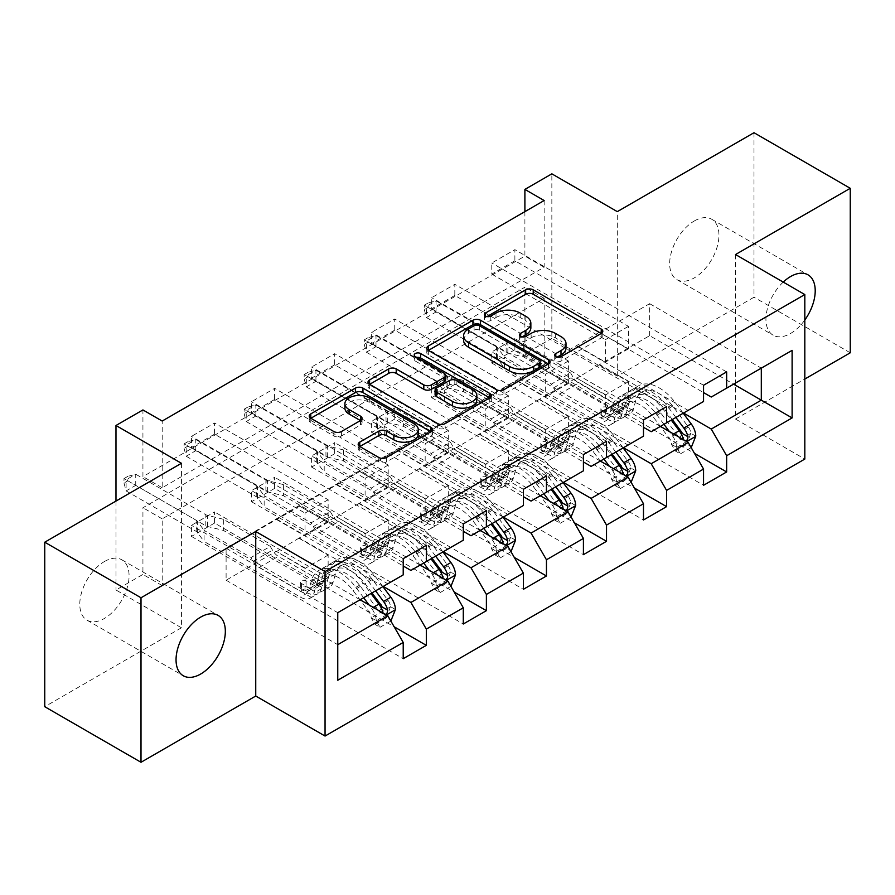<?xml version="1.0" encoding="UTF-8"?>
<svg xmlns="http://www.w3.org/2000/svg" width="895" height="895" viewBox="0 0 895 895"><rect width="100%" height="100%" fill="white"/><g stroke="black" fill="none" stroke-linecap="round" stroke-linejoin="round"><path stroke-width="0.67" stroke-dasharray="4.47 3.36" d="M557.294 357.172L555.806 358.034A3.737 2.159 0 0 0 554.71 359.566A3.737 2.159 0 0 0 555.806 361.088A3.737 2.159 0 0 0 561.098 361.088L601.25 337.907A5.348 3.088 0 0 0 602.816 335.726A5.348 3.088 0 0 0 601.25 333.544L601.183 333.499M487.003 316.584L485.504 317.445A3.737 2.159 0 0 0 484.408 318.978A3.737 2.159 0 0 0 485.504 320.5A3.737 2.159 0 0 0 490.796 320.5L495.998 317.501L495.998 313.06M522.154 336.878L520.655 337.739A3.737 2.159 0 0 0 519.559 339.272A3.737 2.159 0 0 0 520.655 340.794A3.737 2.159 0 0 0 525.947 340.794L531.149 337.795L531.149 333.354M104.435 561.534A34.849 20.115 -60 0 1 121.854 559.811A34.849 20.115 -60 0 1 127.202 587.735A34.849 20.115 -60 0 1 104.435 618.445A34.849 20.115 -60 0 1 87.005 620.179A34.849 20.115 -60 0 1 81.669 592.244A34.849 20.115 -60 0 1 104.435 561.534M783.226 282.093A34.849 20.115 120 0 0 773.146 335.189A34.849 20.115 120 0 0 790.565 333.466A34.849 20.115 120 0 0 804.818 319.996M694.307 220.975A34.849 20.115 -60 0 1 711.738 219.253A34.849 20.115 -60 0 1 717.074 247.177A34.849 20.115 -60 0 1 694.307 277.886A34.849 20.115 -60 0 1 676.888 279.609A34.849 20.115 -60 0 1 671.541 251.685A34.849 20.115 -60 0 1 694.307 220.975M753.993 132.717L753.993 297.229L617.304 376.146L551.846 338.355L551.846 173.843M850.25 352.798L753.993 297.229M544.149 200.525L544.149 267.213L162.185 487.741L162.185 421.042M514.882 260.769L491.78 274.105L491.78 262.996L514.882 249.649L514.882 260.769L628.469 326.351L628.469 348.804L599.594 332.571L703.548 392.592M454.817 295.451L431.714 308.786L431.714 297.666L454.817 284.33L454.817 295.451L568.403 361.021L568.403 383.474L539.528 367.252L643.483 427.273M394.751 330.121L371.649 343.467L371.649 332.347L394.751 319.012L394.751 330.121L508.338 395.702L508.338 418.155L479.463 401.933L583.417 461.954M334.685 364.802L311.583 378.137L311.583 367.028L334.685 353.693L334.685 364.802L448.272 430.383L448.272 452.836L419.397 436.603L523.351 496.624M274.62 399.483L251.517 412.819L251.517 401.71L274.62 388.363L274.62 399.483L388.206 465.064L388.206 487.518L359.331 471.285L463.286 531.306M214.554 434.164L191.452 447.5L191.452 436.38L214.554 423.044L214.554 434.164L328.141 499.734L328.141 522.188L299.266 505.966L403.22 565.987M544.149 365.026L162.185 585.554L162.185 518.854L544.149 298.337L544.149 365.026L524.895 353.917L551.846 338.355M514.882 349.688L491.78 363.023L491.78 351.914L514.882 338.578L514.882 349.688L694.498 453.396M454.817 384.369L431.714 397.704L431.714 386.595L454.817 373.249L454.817 384.369L634.432 488.066M394.751 419.05L371.649 432.386L371.649 421.265L394.751 407.93L394.751 419.05L574.366 522.747M334.685 453.72L311.583 467.067L311.583 455.947L334.685 442.611L334.685 453.72L514.301 557.428M274.62 488.401L251.517 501.737L251.517 490.628L274.62 477.292L274.62 488.401L454.235 592.11M214.554 523.083L191.452 536.418L191.452 525.309L214.554 511.962L214.554 523.083L394.169 626.791M383.194 586.438L299.266 537.973L336.229 516.639L365.104 533.756L365.104 556.209L251.517 490.628M420.158 565.092L336.229 516.639M359.331 470.837L299.266 505.966M336.229 484.62L447.88 549.094L410.917 570.428M463.286 540.2L447.88 549.094M443.26 551.756L359.331 503.292L396.295 481.957L425.17 499.074L425.17 521.528L311.583 455.947M480.223 530.422L396.295 481.957M419.397 436.167L359.331 471.285M396.295 449.95L507.946 514.412L470.983 535.758M523.351 505.518L507.946 514.412M503.326 517.075L419.397 468.622L456.361 447.276L485.235 464.393L485.235 486.846L371.649 421.265M540.289 495.74L456.361 447.276M479.463 401.486L419.397 436.603M456.361 415.269L568.012 479.731L531.048 501.077M583.417 470.837L568.012 479.731M563.391 482.405L479.463 433.941L516.426 412.595L545.301 429.712L545.301 452.165L431.714 386.595M600.355 461.059L516.426 412.595M539.528 366.805L479.463 401.933M516.426 380.588L628.077 445.05L591.114 466.396M643.483 436.167L628.077 445.05M623.457 447.724L539.528 399.259L576.492 377.925L605.367 395.042L605.367 417.495L491.78 351.914M660.42 426.378L576.492 377.925M599.594 332.123L539.528 367.252M576.492 345.906L688.154 410.38L651.191 431.714M703.548 401.486L688.154 410.38M683.523 413.042L599.594 364.578L649.647 335.681L733.587 384.145M649.647 335.681L649.647 303.673L599.594 332.571M649.647 303.673L761.309 368.136L711.256 397.033M181.439 463.286L181.439 627.787L44.75 706.703M181.439 627.787L115.981 589.995L142.931 574.433L142.931 507.745L524.895 287.217L524.895 353.917M162.185 585.554L142.931 574.433M735.511 254.538L735.511 419.05L804.818 379.032M735.511 419.05L804.818 459.057M115.981 501.077L115.981 589.995M524.895 211.634L524.895 256.104L142.931 476.621L142.931 409.932M360.092 599.773L276.163 551.309L305.038 568.437L305.038 590.879L191.452 525.309M299.266 505.518L226.099 548.199L226.099 580.217L276.163 551.309M226.099 580.217L337.762 644.68L337.762 680.245M226.099 548.199L337.762 612.672L337.762 644.68M276.163 519.301L387.815 583.775L337.762 612.672M299.266 537.973L276.163 551.756M359.331 503.292L336.229 517.075M419.397 468.622L396.295 482.405M479.463 433.941L456.361 447.724M539.528 399.259L516.426 413.042M599.594 364.578L576.492 378.361M403.22 574.881L387.815 583.775M544.149 267.213L524.895 256.104M162.185 487.741L142.931 476.621M544.149 298.337L524.895 287.217M162.185 518.854L142.931 507.745M599.594 365.026L628.469 381.695L628.469 404.148L605.367 417.495M628.469 381.695L605.367 395.042M628.469 404.148L514.882 338.578M491.78 363.023L703.548 485.291M726.65 371.917L514.882 249.649M491.78 274.105L605.367 339.686L605.367 362.139L576.492 345.459M703.548 385.253L491.78 262.996M628.469 348.804L605.367 362.139M628.469 326.351L605.367 339.686M568.403 383.474L545.301 396.821L516.426 380.14M568.403 361.021L545.301 374.367L545.301 396.821M643.483 419.934L431.714 297.666M431.714 308.786L545.301 374.367M666.585 406.598L454.817 284.33M539.528 399.707L568.403 416.376L568.403 438.83L454.817 373.249M431.714 397.704L643.483 519.973M568.403 438.83L545.301 452.165M568.403 416.376L545.301 429.712M508.338 418.155L485.235 431.491L456.361 414.821M508.338 395.702L485.235 409.037L485.235 431.491M583.417 454.615L371.649 332.347M371.649 343.467L485.235 409.037M606.519 441.28L394.751 319.012M479.463 434.388L508.338 451.058L508.338 473.511L394.751 407.93M371.649 432.386L583.417 554.654M508.338 473.511L485.235 486.846M508.338 451.058L485.235 464.393M448.272 452.836L425.17 466.172L396.295 449.503M448.272 430.383L425.17 443.719L425.17 466.172M523.351 489.296L311.583 367.028M311.583 378.137L425.17 443.719M546.453 475.95L334.685 353.693M419.397 469.058L448.272 485.739L448.272 508.192L334.685 442.611M311.583 467.067L523.351 589.324M448.272 508.192L425.17 521.528M448.272 485.739L425.17 499.074M388.206 487.518L365.104 500.853L336.229 484.184M388.206 465.064L365.104 478.4L365.104 500.853M463.286 523.967L251.517 401.71M251.517 412.819L365.104 478.4M486.388 510.631L274.62 388.363M359.331 503.74L388.206 520.42L388.206 542.862L274.62 477.292M251.517 501.737L463.286 624.005M388.206 542.862L365.104 556.209M388.206 520.42L365.104 533.756M328.141 522.188L305.038 535.534L276.163 518.854M328.141 499.734L305.038 513.081L305.038 535.534M403.22 558.648L191.452 436.38M191.452 447.5L305.038 513.081M426.322 545.312L214.554 423.044M299.266 538.421L328.141 555.09L328.141 577.543L214.554 511.962M191.452 536.418L403.22 658.686M328.141 577.543L305.038 590.879M328.141 555.09L305.038 568.437M617.304 376.146L617.304 211.634M566.009 348.054A17.106 9.879 0 0 0 560.997 341.073L560.997 336.621M531.149 337.795A17.106 9.879 0 0 1 555.336 337.795L560.997 341.073M530.858 327.76A17.106 9.879 0 0 0 525.857 320.779L525.857 316.327M495.998 317.501A17.106 9.879 0 0 1 520.185 317.501L525.857 320.779M428.414 350.415L428.347 350.448A5.348 3.088 0 0 0 426.781 352.63A5.348 3.088 0 0 0 428.347 354.812L496.378 394.091A5.348 3.088 0 0 0 503.93 394.091L548.523 368.348A5.348 3.088 0 0 0 550.089 366.167A5.348 3.088 0 0 0 548.523 363.985L548.456 363.941M540.177 366.167A3.737 2.159 0 0 0 539.081 364.634L539.081 360.193M463.588 340.301A17.106 9.879 0 0 1 468.6 333.32L474.07 330.154A3.737 2.159 0 0 1 479.362 330.154L539.081 364.634M489.688 397.872L489.755 397.906A5.348 3.088 0 0 1 491.321 400.087A5.348 3.088 0 0 1 489.755 402.269L445.162 428.023L445.162 423.581M369.646 384.335L369.579 384.38A5.348 3.088 0 0 0 368.013 386.562A5.348 3.088 0 0 0 369.579 388.743L437.599 428.023A5.348 3.088 0 0 0 445.162 428.023M445.598 379.804A5.348 3.088 0 0 0 444.032 377.623L415.302 361.032L415.302 356.59M416.801 357.452A3.737 2.159 0 0 0 414.206 359.51A3.737 2.159 0 0 0 415.302 361.032M476.845 399.987A14.298 8.256 0 0 0 472.661 394.147L472.661 389.705M435.093 394.527A5.348 3.088 0 0 1 436.659 392.346L449.324 385.04A5.348 3.088 0 0 1 456.875 385.04L472.661 394.147M359.824 446.527L359.745 446.571A5.348 3.088 0 0 0 358.179 448.753A5.348 3.088 0 0 0 359.745 450.935L378.831 461.954A5.348 3.088 0 0 0 386.394 461.954L430.987 436.201A5.348 3.088 0 0 0 432.553 434.019A5.348 3.088 0 0 0 430.987 431.837L430.92 431.804M418.267 434.019A14.298 8.256 0 0 0 414.072 428.19L414.072 423.738M344.888 408.165A14.298 8.256 0 0 1 353.704 400.535A14.298 8.256 0 0 1 369.288 402.325L414.072 428.19M310.878 418.267L310.8 418.312A5.348 3.088 0 0 0 309.234 420.493A5.348 3.088 0 0 0 310.8 422.675L333.857 435.988A5.348 3.088 0 0 0 341.42 435.988L360.506 424.968A5.348 3.088 0 0 0 362.072 422.787A5.348 3.088 0 0 0 360.506 420.605L360.428 420.56M695.773 436.122L690.761 433.225A7.35 4.24 -120 0 0 688.423 427.083L672.693 406.073A34.581 19.958 -120 0 0 641.983 391.999A34.581 19.958 -120 0 0 635.718 400.759L628.413 404.987L626.22 412.774A19.88 11.478 60 0 1 622.629 417.808A19.88 11.478 60 0 1 612.683 416.824L606.441 413.221A3.267 1.891 0 0 0 601.82 413.221A3.267 1.891 0 0 0 600.869 414.553A3.267 1.891 0 0 0 601.82 415.884L608.063 419.498A19.88 11.478 -120 0 0 618.009 420.482A19.88 11.478 -120 0 0 621.6 415.437L623.793 407.65L616.476 411.879L614.283 419.665A19.88 11.478 60 0 1 610.692 424.7A19.88 11.478 60 0 1 600.746 423.715L504.411 368.091L504.411 356.982L551.387 384.1L570.641 372.991L572.8 376.739A11.836 6.836 -120 0 0 578.718 382.993L620 406.822A12.798 7.384 60 0 0 626.399 407.46A12.798 7.384 60 0 0 628.715 404.216L630.897 396.429A41.651 24.053 -120 0 1 638.448 385.868L631.132 390.086A41.651 24.053 -120 0 0 623.591 400.647L630.897 396.429M663.967 424.342L656.18 413.949A41.651 24.053 -120 0 0 619.195 396.977A41.651 24.053 -120 0 0 611.654 407.538L618.971 403.321L616.778 411.107A12.798 7.384 60 0 1 614.462 414.351A12.798 7.384 60 0 1 608.063 413.714L601.82 410.111A3.267 1.891 180 0 1 600.869 408.78A3.267 1.891 180 0 1 601.82 407.438A3.267 1.891 180 0 1 606.441 407.438L612.683 411.051A12.798 7.384 -120 0 0 619.083 411.678A12.798 7.384 -120 0 0 621.399 408.433L623.591 400.647M635.718 400.759L633.537 408.545A19.88 11.478 60 0 1 629.935 413.591A19.88 11.478 60 0 1 620 412.606L523.664 356.982L507.857 353.089A5.448 3.144 180 0 1 506.145 352.429L436.066 311.963L436.066 300.854L426.434 306.403L496.512 346.868A5.448 3.144 180 0 1 497.676 347.853L504.411 356.982M570.641 372.991L523.664 345.862L523.664 356.982M683.221 413.221L675.434 402.828A41.651 24.053 -120 0 0 638.448 385.868M671.507 444.345L676.519 447.231L680.368 453.899L675.367 451.013L671.507 444.345A7.35 4.24 -120 0 0 669.169 438.192L653.439 417.193A34.581 19.958 -120 0 0 622.741 403.108A34.581 19.958 -120 0 0 616.476 411.879M676.519 447.231A14.432 8.335 -120 0 0 671.91 434.948L669.37 431.547M611.654 407.538L609.461 415.325A12.798 7.384 60 0 1 607.146 418.569A12.798 7.384 60 0 1 600.746 417.943L559.464 394.102A11.836 6.836 60 0 1 553.558 387.859L551.387 384.1M680.368 453.899L691.186 447.657M675.367 451.013L686.912 444.345L691.924 447.231M690.761 433.225L686.912 444.345M675.904 417.45L668.117 407.057A41.651 24.053 -120 0 0 631.132 390.086M628.413 404.987A34.581 19.958 60 0 1 634.667 396.216A34.581 19.958 60 0 1 665.377 410.302L672.29 419.531M424.319 305.184L428.168 302.957L428.168 307.41L424.319 309.625L424.319 305.184L426.434 306.403L426.434 317.524L496.512 357.978A5.448 3.144 180 0 1 497.676 358.973L504.411 368.091M424.319 309.625L426.434 317.524L436.066 311.963L428.168 307.41M618.971 403.321A41.651 24.053 60 0 1 626.511 392.76A41.651 24.053 60 0 1 663.497 409.72L671.284 420.113M682.438 433.538L679.305 438.158L677.817 436.201A7.35 4.24 -120 0 0 676.486 433.974L660.756 412.964A34.581 19.958 -120 0 0 630.046 398.89A34.581 19.958 -120 0 0 623.793 407.65M677.817 436.201L683.355 439.4L684.406 441.112L685.917 441.101M523.664 345.862L507.857 341.979A5.448 3.144 180 0 1 506.145 341.308L436.066 300.854L428.168 302.957M635.707 470.792L630.695 467.906A7.35 4.24 -120 0 0 628.357 461.753L612.627 440.754A34.581 19.958 -120 0 0 581.918 426.669A34.581 19.958 -120 0 0 575.653 435.44L568.347 439.669L566.155 447.455A19.88 11.478 60 0 1 562.563 452.49A19.88 11.478 60 0 1 552.618 451.505L546.375 447.903A3.267 1.891 0 0 0 541.755 447.903A3.267 1.891 0 0 0 540.804 449.234A3.267 1.891 0 0 0 541.755 450.565L547.997 454.168A19.88 11.478 -120 0 0 557.943 455.152A19.88 11.478 -120 0 0 561.534 450.118L563.727 442.331L556.41 446.56L554.218 454.347A19.88 11.478 60 0 1 550.626 459.381A19.88 11.478 60 0 1 540.681 458.397L444.345 402.772L444.345 391.663L491.321 418.782L510.564 407.661L512.734 411.42A11.836 6.836 -120 0 0 518.653 417.663L559.934 441.503A12.798 7.384 60 0 0 566.334 442.13A12.798 7.384 60 0 0 568.649 438.886L570.831 431.099A41.651 24.053 -120 0 1 578.383 420.538L571.066 424.767A41.651 24.053 -120 0 0 563.526 435.328L570.831 431.099M603.901 459.012L596.115 448.619A41.651 24.053 -120 0 0 559.129 431.658A41.651 24.053 -120 0 0 551.588 442.219L558.905 437.991L556.712 445.777A12.798 7.384 60 0 1 554.397 449.022A12.798 7.384 60 0 1 547.997 448.395L541.755 444.793A3.267 1.891 180 0 1 540.804 443.45A3.267 1.891 180 0 1 541.755 442.119A3.267 1.891 180 0 1 546.375 442.119L552.618 445.721A12.798 7.384 -120 0 0 559.017 446.359A12.798 7.384 -120 0 0 561.333 443.114L563.526 435.328M575.653 435.44L573.471 443.226A19.88 11.478 60 0 1 569.869 448.261A19.88 11.478 60 0 1 559.934 447.276L463.599 391.663L447.791 387.77A5.448 3.144 180 0 1 446.079 387.099L376.001 346.645L376.001 335.524L366.368 341.084L436.447 381.55A5.448 3.144 180 0 1 437.61 382.534L444.345 391.663M510.564 407.661L463.599 380.543L463.599 391.663M623.155 447.903L615.368 437.51A41.651 24.053 -120 0 0 578.383 420.538M611.442 479.015L616.454 481.913L620.302 488.58L615.301 485.694L611.442 479.015A7.35 4.24 -120 0 0 609.103 472.873L593.374 451.874A34.581 19.958 -120 0 0 562.664 437.789A34.581 19.958 -120 0 0 556.41 446.56M616.454 481.913A14.432 8.335 -120 0 0 611.844 469.629L609.305 466.217M551.588 442.219L549.396 450.006A12.798 7.384 60 0 1 547.08 453.25A12.798 7.384 60 0 1 540.681 452.613L499.399 428.783A11.836 6.836 60 0 1 493.492 422.541L491.321 418.782M620.302 488.58L631.12 482.338M615.301 485.694L626.847 479.026L631.859 481.913M630.695 467.906L626.847 479.026M615.838 452.12L608.052 441.727A41.651 24.053 -120 0 0 571.066 424.767M568.347 439.669A34.581 19.958 60 0 1 574.601 430.898A34.581 19.958 60 0 1 605.311 444.983L612.225 454.212M364.254 339.865L368.102 337.639L368.102 342.091L364.254 344.306L364.254 339.865L366.368 341.084L366.368 352.205L436.447 392.659A5.448 3.144 180 0 1 437.61 393.655L444.345 402.772M364.254 344.306L366.368 352.205L376.001 346.645L368.102 342.091M558.905 437.991A41.651 24.053 60 0 1 566.445 427.43A41.651 24.053 60 0 1 603.431 444.401L611.218 454.794M622.372 468.208L619.239 472.84L617.751 470.882A7.35 4.24 -120 0 0 616.42 468.644L600.69 447.645A34.581 19.958 -120 0 0 569.981 433.56A34.581 19.958 -120 0 0 563.727 442.331M617.751 470.882L623.289 474.081L624.341 475.793L625.851 475.782M463.599 380.543L447.791 376.661A5.448 3.144 180 0 1 446.079 375.989L376.001 335.524L368.102 337.639M575.642 505.474L570.63 502.587A7.35 4.24 -120 0 0 568.291 496.434L552.551 475.435A34.581 19.958 -120 0 0 521.852 461.35A34.581 19.958 -120 0 0 515.587 470.121L508.282 474.339L506.089 482.125A19.88 11.478 60 0 1 502.487 487.171A19.88 11.478 60 0 1 492.552 486.186L486.309 482.584A3.267 1.891 0 0 0 481.689 482.584A3.267 1.891 0 0 0 480.738 483.915A3.267 1.891 0 0 0 481.689 485.247L487.932 488.849A19.88 11.478 -120 0 0 497.866 489.833A19.88 11.478 -120 0 0 501.468 484.799L503.661 477.013L496.345 481.23L494.152 489.017A19.88 11.478 60 0 1 490.561 494.062A19.88 11.478 60 0 1 480.615 493.078L384.279 437.454L384.279 426.333L431.256 453.463L450.498 442.343L452.669 446.102A11.836 6.836 -120 0 0 458.587 452.344L499.869 476.185A12.798 7.384 60 0 0 506.268 476.811A12.798 7.384 60 0 0 508.584 473.567L510.765 465.78A41.651 24.053 -120 0 1 518.317 455.219L511 459.448A41.651 24.053 -120 0 0 503.46 470.009L510.765 465.78M543.836 493.693L536.049 483.3A41.651 24.053 -120 0 0 499.063 466.34A41.651 24.053 -120 0 0 491.523 476.901L498.839 472.672L496.647 480.458A12.798 7.384 60 0 1 494.331 483.703A12.798 7.384 60 0 1 487.932 483.076L481.689 479.463A3.267 1.891 180 0 1 480.738 478.131A3.267 1.891 180 0 1 481.689 476.8A3.267 1.891 180 0 1 486.309 476.8L492.552 480.402A12.798 7.384 -120 0 0 498.951 481.04A12.798 7.384 -120 0 0 501.267 477.796L503.46 470.009M515.587 470.121L513.406 477.908A19.88 11.478 60 0 1 509.803 482.942A19.88 11.478 60 0 1 499.869 481.957L403.533 426.333L387.725 422.451A5.448 3.144 180 0 1 386.013 421.78L315.935 381.326L315.935 370.206L306.303 375.766L376.381 416.22A5.448 3.144 180 0 1 377.545 417.215L384.279 426.333M450.498 442.343L403.533 415.224L403.533 426.333M563.089 482.584L555.303 472.191A41.651 24.053 -120 0 0 518.317 455.219M551.376 513.696L556.388 516.594L560.236 523.262L555.236 520.375L551.376 513.696A7.35 4.24 -120 0 0 549.038 507.554L533.308 486.544A34.581 19.958 -120 0 0 502.598 472.47A34.581 19.958 -120 0 0 496.345 481.23M556.388 516.594A14.432 8.335 -120 0 0 551.779 504.299L549.239 500.898M491.523 476.901L489.33 484.687A12.798 7.384 60 0 1 487.014 487.932A12.798 7.384 60 0 1 480.615 487.294L439.333 463.465A11.836 6.836 60 0 1 433.426 457.222L431.256 453.463M560.236 523.262L571.055 517.019M555.236 520.375L566.781 513.696L571.793 516.594M570.63 502.587L566.781 513.696M555.773 486.802L547.986 476.408A41.651 24.053 -120 0 0 511 459.448M508.282 474.339A34.581 19.958 60 0 1 514.535 465.579A34.581 19.958 60 0 1 545.245 479.653L552.159 488.894M304.188 374.546L308.037 372.32L308.037 376.761L304.188 378.988L304.188 374.546L306.303 375.766L306.303 386.875L376.381 427.34A5.448 3.144 180 0 1 377.545 428.325L384.279 437.454M304.188 378.988L306.303 386.875L315.935 381.326L308.037 376.761M498.839 472.672A41.651 24.053 60 0 1 506.38 462.111A41.651 24.053 60 0 1 543.366 479.082L551.152 489.475M562.306 502.889L559.174 507.521L557.686 505.563A7.35 4.24 -120 0 0 556.354 503.326L540.625 482.327A34.581 19.958 -120 0 0 509.915 468.242A34.581 19.958 -120 0 0 503.661 477.013M557.686 505.563L563.223 508.763L564.275 510.463L565.785 510.452M403.533 415.224L387.725 411.331A5.448 3.144 180 0 1 386.013 410.671L315.935 370.206L308.037 372.32M515.576 540.155L510.564 537.269A7.35 4.24 -120 0 0 508.226 531.115L492.485 510.116A34.581 19.958 -120 0 0 461.786 496.031A34.581 19.958 -120 0 0 455.521 504.802L448.205 509.02L446.023 516.807A19.88 11.478 60 0 1 442.421 521.852A19.88 11.478 60 0 1 432.486 520.868L426.244 517.254A3.267 1.891 0 0 0 421.623 517.254A3.267 1.891 0 0 0 420.672 518.597A3.267 1.891 0 0 0 421.623 519.928L427.866 523.53A19.88 11.478 -120 0 0 437.8 524.515A19.88 11.478 -120 0 0 441.403 519.48L443.584 511.694L436.279 515.912L434.086 523.698A19.88 11.478 60 0 1 430.495 528.744A19.88 11.478 60 0 1 420.549 527.759L324.214 472.135L324.214 461.014L371.19 488.133L390.433 477.024L392.603 480.783A11.836 6.836 -120 0 0 398.521 487.025L439.803 510.855A12.798 7.384 60 0 0 446.202 511.492A12.798 7.384 60 0 0 448.518 508.248L450.7 500.462A41.651 24.053 -120 0 1 458.251 489.901L450.935 494.118A41.651 24.053 -120 0 0 443.394 504.69L450.7 500.462M483.77 528.374L475.983 517.981A41.651 24.053 -120 0 0 438.997 501.01A41.651 24.053 -120 0 0 431.457 511.582L438.763 507.353L436.581 515.14A12.798 7.384 60 0 1 434.265 518.384A12.798 7.384 60 0 1 427.866 517.746L421.623 514.144A3.267 1.891 180 0 1 420.672 512.813A3.267 1.891 180 0 1 421.623 511.481A3.267 1.891 180 0 1 426.244 511.481L432.486 515.084A12.798 7.384 -120 0 0 438.886 515.721A12.798 7.384 -120 0 0 441.201 512.477L443.394 504.69M455.521 504.802L453.34 512.589A19.88 11.478 60 0 1 449.737 517.623A19.88 11.478 60 0 1 439.803 516.639L343.467 461.014L327.659 457.132A5.448 3.144 180 0 1 325.948 456.461L255.869 415.996L255.869 404.887L246.237 410.447L316.315 450.901A5.448 3.144 180 0 1 317.479 451.897L324.214 461.014M390.433 477.024L343.467 449.905L343.467 461.014M503.024 517.254L495.237 506.861A41.651 24.053 -120 0 0 458.251 489.901M491.31 548.378L496.322 551.264L500.171 557.943L495.17 555.045L491.31 548.378A7.35 4.24 -120 0 0 488.972 542.225L473.242 521.226A34.581 19.958 -120 0 0 442.533 507.141A34.581 19.958 -120 0 0 436.279 515.912M496.322 551.264A14.432 8.335 -120 0 0 491.713 538.98L489.162 535.579M431.457 511.582L429.264 519.368A12.798 7.384 60 0 1 426.949 522.613A12.798 7.384 60 0 1 420.549 521.975L379.267 498.146A11.836 6.836 60 0 1 373.36 491.892L371.19 488.133M500.171 557.943L510.989 551.689M495.17 555.045L506.715 548.378L511.727 551.275M510.564 537.269L506.715 548.378M495.707 521.483L487.92 511.09A41.651 24.053 -120 0 0 450.935 494.118M448.205 509.02A34.581 19.958 60 0 1 454.47 500.249A34.581 19.958 60 0 1 485.179 514.334L492.093 523.564M244.122 409.216L247.971 407.001L247.971 411.443L244.122 413.669L244.122 409.216L246.237 410.447L246.237 421.556L316.315 462.021A5.448 3.144 180 0 1 317.479 463.006L324.214 472.135M244.122 413.669L246.237 421.556L255.869 415.996L247.971 411.443M438.763 507.353A41.651 24.053 60 0 1 446.314 496.792A41.651 24.053 60 0 1 483.3 513.752L491.086 524.146M502.24 537.571L499.108 542.202L497.62 540.233A7.35 4.24 -120 0 0 496.289 538.007L480.559 517.008A34.581 19.958 -120 0 0 449.849 502.923A34.581 19.958 -120 0 0 443.584 511.694M497.62 540.233L503.158 543.433L504.209 545.144L505.72 545.133M343.467 449.905L327.659 446.012A5.448 3.144 180 0 1 325.948 445.341L255.869 404.887L247.971 407.001M455.51 574.836L450.498 571.939A7.35 4.24 -120 0 0 448.16 565.797L432.419 544.786A34.581 19.958 -120 0 0 401.721 530.713A34.581 19.958 -120 0 0 395.456 539.472L388.139 543.701L385.958 551.488A19.88 11.478 60 0 1 382.355 556.522A19.88 11.478 60 0 1 372.421 555.538L366.178 551.935A3.267 1.891 0 0 0 361.558 551.935A3.267 1.891 0 0 0 360.607 553.267A3.267 1.891 0 0 0 361.558 554.609L367.8 558.211A19.88 11.478 -120 0 0 377.735 559.196A19.88 11.478 -120 0 0 381.337 554.15L383.519 546.364L376.213 550.593L374.02 558.379A19.88 11.478 60 0 1 370.429 563.414A19.88 11.478 60 0 1 360.484 562.429L264.148 506.805L264.148 495.696L311.124 522.814L330.367 511.705L332.537 515.464A11.836 6.836 -120 0 0 338.455 521.707L379.737 545.536A12.798 7.384 60 0 0 386.137 546.174A12.798 7.384 60 0 0 388.452 542.929L390.634 535.143A41.651 24.053 -120 0 1 398.185 524.582L390.869 528.8A41.651 24.053 -120 0 0 383.317 539.361L390.634 535.143M423.704 563.056L415.918 552.662A41.651 24.053 -120 0 0 378.932 535.691A41.651 24.053 -120 0 0 371.391 546.252L378.697 542.034L376.515 549.821A12.798 7.384 60 0 1 374.2 553.065A12.798 7.384 60 0 1 367.8 552.428L361.558 548.825A3.267 1.891 180 0 1 360.607 547.494A3.267 1.891 180 0 1 361.558 546.163A3.267 1.891 180 0 1 366.178 546.163L372.421 549.765A12.798 7.384 -120 0 0 378.82 550.391A12.798 7.384 -120 0 0 381.136 547.147L383.317 539.361M395.456 539.472L393.274 547.259A19.88 11.478 60 0 1 389.672 552.304A19.88 11.478 60 0 1 379.737 551.32L283.402 495.696L267.594 491.803A5.448 3.144 180 0 1 265.882 491.142L195.804 450.677L195.804 439.568L186.171 445.117L256.25 485.582A5.448 3.144 180 0 1 257.413 486.567L264.148 495.696M330.367 511.705L283.402 484.575L283.402 495.696M442.958 551.935L435.171 541.542A41.651 24.053 -120 0 0 398.185 524.582M431.245 583.059L436.257 585.945L440.105 592.613L435.104 589.727L431.245 583.059A7.35 4.24 -120 0 0 428.906 576.906L413.177 555.907A34.581 19.958 -120 0 0 382.467 541.822A34.581 19.958 -120 0 0 376.213 550.593M436.257 585.945A14.432 8.335 -120 0 0 431.647 573.661L429.097 570.26M371.391 546.252L369.199 554.039A12.798 7.384 60 0 1 366.883 557.283A12.798 7.384 60 0 1 360.484 556.656L319.202 532.816A11.836 6.836 60 0 1 313.295 526.573L311.124 522.814M440.105 592.613L450.923 586.37M435.104 589.727L446.65 583.059L451.662 585.945M450.498 571.939L446.65 583.059M435.641 556.164L427.855 545.771A41.651 24.053 -120 0 0 390.869 528.8M388.139 543.701A34.581 19.958 60 0 1 394.404 534.93A34.581 19.958 60 0 1 425.114 549.015L432.028 558.245M184.057 443.898L187.905 441.671L187.905 446.124L184.057 448.35L184.057 443.898L186.171 445.117L186.171 456.237L256.25 496.691A5.448 3.144 180 0 1 257.413 497.687L264.148 506.805M184.057 448.35L186.171 456.237L195.804 450.677L187.905 446.124M378.697 542.034A41.651 24.053 60 0 1 386.248 531.473A41.651 24.053 60 0 1 423.234 548.434L431.021 558.827M442.175 572.252L439.042 576.872L437.554 574.914A7.35 4.24 -120 0 0 436.223 572.688L420.493 551.678A34.581 19.958 -120 0 0 389.784 537.604A34.581 19.958 -120 0 0 383.519 546.364M437.554 574.914L443.092 578.114L444.144 579.826L445.654 579.815M283.402 484.575L267.594 480.693A5.448 3.144 180 0 1 265.882 480.022L195.804 439.568L187.905 441.671M395.445 609.506L390.433 606.62A7.35 4.24 -120 0 0 388.094 600.467L372.354 579.468A34.581 19.958 -120 0 0 341.655 565.383A34.581 19.958 -120 0 0 335.39 574.154L328.073 578.383L325.892 586.169A19.88 11.478 60 0 1 322.289 591.203A19.88 11.478 60 0 1 312.355 590.219L306.112 586.617A3.267 1.891 0 0 0 301.492 586.617A3.267 1.891 0 0 0 300.541 587.948A3.267 1.891 0 0 0 301.492 589.279L307.735 592.893A19.88 11.478 -120 0 0 317.669 593.877A19.88 11.478 -120 0 0 321.271 588.832L323.453 581.045L316.148 585.274L313.955 593.061A19.88 11.478 60 0 1 310.352 598.095A19.88 11.478 60 0 1 300.418 597.11L204.082 541.486L204.082 530.377L251.059 557.495L270.301 546.375L272.472 550.134A11.836 6.836 -120 0 0 278.39 556.388L319.672 580.217A12.798 7.384 60 0 0 326.071 580.855A12.798 7.384 60 0 0 328.387 577.611L330.568 569.824A41.651 24.053 -120 0 1 338.12 559.252L330.803 563.481A41.651 24.053 -120 0 0 323.252 574.042L330.568 569.824M363.639 597.726L355.852 587.333A41.651 24.053 -120 0 0 318.866 570.372A41.651 24.053 -120 0 0 311.326 580.933L318.631 576.716L316.45 584.502A12.798 7.384 60 0 1 314.134 587.746A12.798 7.384 60 0 1 307.735 587.109L301.492 583.506A3.267 1.891 180 0 1 300.541 582.175A3.267 1.891 180 0 1 301.492 580.833A3.267 1.891 180 0 1 306.112 580.833L312.355 584.435A12.798 7.384 -120 0 0 318.754 585.073A12.798 7.384 -120 0 0 321.07 581.828L323.252 574.042M335.39 574.154L333.208 581.94A19.88 11.478 60 0 1 329.606 586.986A19.88 11.478 60 0 1 319.672 586.001L223.336 530.377L207.528 526.484A5.448 3.144 180 0 1 205.816 525.812L135.738 485.358L135.738 474.238L126.105 479.798L196.184 520.264A5.448 3.144 180 0 1 197.347 521.248L204.082 530.377M270.301 546.375L223.336 519.257L223.336 530.377M382.892 586.617L375.106 576.223A41.651 24.053 -120 0 0 338.12 559.252M371.179 617.74L376.191 620.627L380.039 627.294L375.039 624.408L371.179 617.74A7.35 4.24 -120 0 0 368.841 611.587L353.111 590.588A34.581 19.958 -120 0 0 322.401 576.503A34.581 19.958 -120 0 0 316.148 585.274M376.191 620.627A14.432 8.335 -120 0 0 371.582 608.343L369.031 604.942M311.326 580.933L309.133 588.72A12.798 7.384 60 0 1 306.817 591.964A12.798 7.384 60 0 1 300.418 591.326L259.136 567.497A11.836 6.836 60 0 1 253.229 561.255L251.059 557.495M380.039 627.294L390.858 621.052M375.039 624.408L386.584 617.74L391.596 620.627M390.433 606.62L386.584 617.74M375.576 590.834L367.789 580.441A41.651 24.053 -120 0 0 330.803 563.481M328.073 578.383A34.581 19.958 60 0 1 334.338 569.612A34.581 19.958 60 0 1 365.037 583.697L371.962 592.926M123.991 478.579L127.84 476.353L127.84 480.805L123.991 483.02L123.991 478.579L126.105 479.798L126.105 490.919L196.184 531.373A5.448 3.144 180 0 1 197.347 532.368L204.082 541.486M123.991 483.02L126.105 490.919L135.738 485.358L127.84 480.805M318.631 576.716A41.651 24.053 60 0 1 326.183 566.143A41.651 24.053 60 0 1 363.169 583.115L370.955 593.508M382.109 606.933L378.977 611.553L377.489 609.596A7.35 4.24 -120 0 0 376.157 607.358L360.416 586.359A34.581 19.958 -120 0 0 329.718 572.274A34.581 19.958 -120 0 0 323.453 581.045M377.489 609.596L383.026 612.795L384.078 614.507L385.588 614.496M223.336 519.257L207.528 515.375A5.448 3.144 180 0 1 205.816 514.703L135.738 474.238L127.84 476.353M561.098 361.088L561.098 356.646M490.796 320.5L490.796 316.058M525.947 340.794L525.947 336.352M555.336 337.795L555.336 333.354M520.655 337.739L520.655 336.352M520.185 317.501L520.185 313.06M485.504 317.445L485.504 316.058M601.25 333.544L601.25 337.907M555.806 358.034L555.806 356.646M496.378 394.091L496.378 389.649M428.347 354.812L428.347 350.448M548.523 363.985L548.523 368.348M503.93 394.091L503.93 389.649M479.362 330.154L479.362 325.713M474.07 330.154L474.07 325.713M468.6 333.32L468.6 328.879M489.755 402.269L489.755 397.906M437.599 428.023L437.599 423.581M369.579 388.743L369.579 384.38M444.032 377.623L444.032 373.17M456.875 385.04L456.875 380.588M449.324 385.04L449.324 380.588M436.659 392.346L436.659 387.904M359.745 446.571L359.745 450.935M369.288 402.325L369.288 397.883M360.506 420.605L360.506 424.968M341.42 435.988L341.42 431.535M333.857 435.988L333.857 431.535M310.8 422.675L310.8 418.312M430.987 431.837L430.987 436.201M386.394 461.954L386.394 457.502M378.831 461.954L378.831 457.502M606.441 407.438L606.441 413.221M676.62 447.399L686.722 441.559M690.671 433.504L671.608 444.513M668.117 407.057L675.434 402.828M672.693 406.073L665.377 410.302M612.683 411.051L620 406.822M559.464 394.102L578.718 382.993M600.746 417.943L608.063 413.714M620 412.606L612.683 416.824M608.063 419.498L600.746 423.715M621.399 408.433L628.715 404.216M609.461 415.325L616.778 411.107M633.537 408.545L626.22 412.774M621.6 415.437L614.283 419.665M656.18 413.949L663.497 409.72M660.756 412.964L653.439 417.193M688.423 427.083L681.106 431.3M671.91 434.948L673.588 433.974M676.486 433.974L669.169 438.192M553.558 387.859L572.8 376.739M507.857 353.089L507.857 341.979M506.145 352.429L506.145 341.308M496.512 357.978L496.512 346.868M497.676 358.973L497.676 347.853M601.82 410.111L601.82 415.884M546.375 442.119L546.375 447.903M616.554 482.081L626.657 476.241M630.606 468.186L611.542 479.194M608.052 441.727L615.368 437.51M612.627 440.754L605.311 444.983M552.618 445.721L559.934 441.503M499.399 428.783L518.653 417.663M540.681 452.613L547.997 448.395M559.934 447.276L552.618 451.505M547.997 454.168L540.681 458.397M561.333 443.114L568.649 438.886M549.396 450.006L556.712 445.777M573.471 443.226L566.155 447.455M561.534 450.118L554.218 454.347M596.115 448.619L603.431 444.401M600.69 447.645L593.374 451.874M628.357 461.753L621.04 465.982M611.844 469.629L613.522 468.656M616.42 468.644L609.103 472.873M493.492 422.541L512.734 411.42M447.791 387.77L447.791 376.661M446.079 387.099L446.079 375.989M436.447 392.659L436.447 381.55M437.61 393.655L437.61 382.534M541.755 444.793L541.755 450.565M486.309 476.8L486.309 482.584M556.489 516.762L566.591 510.922M570.54 502.867L551.477 513.864M547.986 476.408L555.303 472.191M552.551 475.435L545.245 479.653M492.552 480.402L499.869 476.185M439.333 463.465L458.587 452.344M480.615 487.294L487.932 483.076M499.869 481.957L492.552 486.186M487.932 488.849L480.615 493.078M501.267 477.796L508.584 473.567M489.33 484.687L496.647 480.458M513.406 477.908L506.089 482.125M501.468 484.799L494.152 489.017M536.049 483.3L543.366 479.082M540.625 482.327L533.308 486.544M568.291 496.434L560.975 500.663M551.779 504.299L553.457 503.337M556.354 503.326L549.038 507.554M433.426 457.222L452.669 446.102M387.725 422.451L387.725 411.331M386.013 421.78L386.013 410.671M376.381 427.34L376.381 416.22M377.545 428.325L377.545 417.215M481.689 479.463L481.689 485.247M426.244 511.481L426.244 517.254M496.423 551.432L506.525 545.603M510.474 537.548L491.411 548.545M487.92 511.09L495.237 506.861M492.485 510.116L485.179 514.334M432.486 515.084L439.803 510.855M379.267 498.146L398.521 487.025M420.549 521.975L427.866 517.746M439.803 516.639L432.486 520.868M427.866 523.53L420.549 527.759M441.201 512.477L448.518 508.248M429.264 519.368L436.581 515.14M453.34 512.589L446.023 516.807M441.403 519.48L434.086 523.698M475.983 517.981L483.3 513.752M480.559 517.008L473.242 521.226M508.226 531.115L500.909 535.333M491.713 538.98L493.391 538.018M496.289 538.007L488.972 542.225M373.36 491.892L392.603 480.783M327.659 457.132L327.659 446.012M325.948 456.461L325.948 445.341M316.315 462.021L316.315 450.901M317.479 463.006L317.479 451.897M421.623 514.144L421.623 519.928M366.178 546.163L366.178 551.935M436.357 586.113L446.46 580.284M450.409 572.218L431.345 583.227M427.855 545.771L435.171 541.542M432.419 544.786L425.114 549.015M372.421 549.765L379.737 545.536M319.202 532.816L338.455 521.707M360.484 556.656L367.8 552.428M379.737 551.32L372.421 555.538M367.8 558.211L360.484 562.429M381.136 547.147L388.452 542.929M369.199 554.039L376.515 549.821M393.274 547.259L385.958 551.488M381.337 554.15L374.02 558.379M415.918 552.662L423.234 548.434M420.493 551.678L413.177 555.907M448.16 565.797L440.843 570.014M431.647 573.661L433.325 572.699M436.223 572.688L428.906 576.906M313.295 526.573L332.537 515.464M267.594 491.803L267.594 480.693M265.882 491.142L265.882 480.022M256.25 496.691L256.25 485.582M257.413 497.687L257.413 486.567M361.558 548.825L361.558 554.609M306.112 580.833L306.112 586.617M376.292 620.794L386.394 614.954M390.343 606.899L371.28 617.908M367.789 580.441L375.106 576.223M372.354 579.468L365.037 583.697M312.355 584.435L319.672 580.217M259.136 567.497L278.39 556.388M300.418 591.326L307.735 587.109M319.672 586.001L312.355 590.219M307.735 592.893L300.418 597.11M321.07 581.828L328.387 577.611M309.133 588.72L316.45 584.502M333.208 581.94L325.892 586.169M321.271 588.832L313.955 593.061M355.852 587.333L363.169 583.115M360.416 586.359L353.111 590.588M388.094 600.467L380.778 604.696M371.582 608.343L373.26 607.369M376.157 607.358L368.841 611.587M253.229 561.255L272.472 550.134M207.528 526.484L207.528 515.375M205.816 525.812L205.816 514.703M196.184 531.373L196.184 520.264M197.347 532.368L197.347 521.248M301.492 583.506L301.492 589.279M121.854 559.811L218.111 615.391M711.738 219.253L807.995 274.821M676.888 279.609L773.146 335.189M87.005 620.179L183.262 675.747M519.559 339.272L519.559 334.819M484.408 318.978L484.408 314.525M602.816 335.726L602.816 331.273M554.71 359.566L554.71 355.114M426.781 352.63L426.781 348.189M550.089 366.167L550.089 361.714M368.013 386.562L368.013 382.12M414.206 359.51L414.206 355.058M491.321 400.087L491.321 395.646M362.072 422.787L362.072 418.334M309.234 420.493L309.234 416.052M432.553 434.019L432.553 429.578M358.179 448.753L358.179 444.3M641.983 391.999L634.667 396.216M619.083 411.678L626.399 407.46M607.146 418.569L614.462 414.351M622.629 417.808L629.935 413.591M610.692 424.7L618.009 420.482M626.511 392.76L619.195 396.977M630.046 398.89L622.741 403.108M679.305 438.158L684.406 441.112M600.869 408.78L600.869 414.553M581.918 426.669L574.601 430.898M559.017 446.359L566.334 442.13M547.08 453.25L554.397 449.022M562.563 452.49L569.869 448.261M550.626 459.381L557.943 455.152M566.445 427.43L559.129 431.658M569.981 433.56L562.664 437.789M619.239 472.84L624.341 475.793M540.804 443.45L540.804 449.234M521.852 461.35L514.535 465.579M498.951 481.04L506.268 476.811M487.014 487.932L494.331 483.703M502.487 487.171L509.803 482.942M490.561 494.062L497.866 489.833M506.38 462.111L499.063 466.34M509.915 468.242L502.598 472.47M559.174 507.521L564.275 510.474M480.738 478.131L480.738 483.915M461.786 496.031L454.47 500.249M438.886 515.721L446.202 511.492M426.949 522.613L434.265 518.384M442.421 521.852L449.737 517.623M430.495 528.744L437.8 524.515M446.314 496.792L438.997 501.01M449.849 502.923L442.533 507.141M499.108 542.202L504.209 545.144M420.672 512.813L420.672 518.597M401.721 530.713L394.404 534.93M378.82 550.391L386.137 546.174M366.883 557.283L374.2 553.065M382.355 556.522L389.672 552.304M370.429 563.414L377.735 559.196M386.248 531.473L378.932 535.691M389.784 537.604L382.467 541.822M439.042 576.872L444.144 579.826M360.607 547.494L360.607 553.267M341.655 565.383L334.338 569.612M318.754 585.073L326.071 580.855M306.817 591.964L314.134 587.746M322.289 591.203L329.606 586.986M310.352 598.095L317.669 593.877M326.183 566.143L318.866 570.372M329.718 572.274L322.401 576.503M378.977 611.553L384.078 614.507M300.541 582.175L300.541 587.948"/><path stroke-width="1.34" d="M555.806 356.646A3.737 2.159 0 0 0 561.098 356.646L601.25 333.455A5.348 3.088 0 0 0 602.816 331.273A5.348 3.088 0 0 0 601.25 329.091L533.219 289.823A5.348 3.088 0 0 0 525.667 289.823L485.504 313.004A3.737 2.159 0 0 0 484.408 314.525A3.737 2.159 0 0 0 485.504 316.058A3.737 2.159 0 0 0 490.796 316.058L495.998 313.06A17.106 9.879 0 0 1 520.185 313.06L525.857 316.327A17.106 9.879 0 0 1 530.858 323.308A17.106 9.879 0 0 1 525.857 330.3L520.655 333.298A3.737 2.159 0 0 0 519.559 334.819A3.737 2.159 0 0 0 520.655 336.352A3.737 2.159 0 0 0 525.947 336.352L531.149 333.354A17.106 9.879 0 0 1 555.336 333.354L560.997 336.621A17.106 9.879 0 0 1 566.009 343.602A17.106 9.879 0 0 1 560.997 350.583L555.806 353.592A3.737 2.159 0 0 0 554.71 355.114A3.737 2.159 0 0 0 555.806 356.646L555.806 353.592M200.693 674.024A34.849 20.115 120 0 0 223.459 643.315A34.849 20.115 120 0 0 218.111 615.391A34.849 20.115 120 0 0 200.693 617.114A34.849 20.115 120 0 0 177.926 647.823A34.849 20.115 120 0 0 183.262 675.747A34.849 20.115 120 0 0 200.693 674.024M804.818 319.996A34.849 20.115 120 0 0 807.995 274.821A34.849 20.115 120 0 0 790.565 276.555A34.849 20.115 120 0 0 783.226 282.093M359.745 442.119A5.348 3.088 0 0 0 358.179 444.3A5.348 3.088 0 0 0 359.745 446.482L378.831 457.502A5.348 3.088 0 0 0 386.394 457.502L430.987 431.759A5.348 3.088 0 0 0 432.553 429.578A5.348 3.088 0 0 0 430.987 427.396L362.956 388.117A5.348 3.088 0 0 0 355.404 388.117L310.8 413.87A5.348 3.088 0 0 0 309.234 416.052A5.348 3.088 0 0 0 310.8 418.233L333.857 431.535A5.348 3.088 0 0 0 341.42 431.535L360.506 420.527A5.348 3.088 0 0 0 362.072 418.334A5.348 3.088 0 0 0 360.506 416.153L349.072 409.552A14.298 8.256 0 0 1 344.888 403.723A14.298 8.256 0 0 1 353.704 396.093A14.298 8.256 0 0 1 369.288 397.883L414.072 423.738A14.298 8.256 0 0 1 418.267 429.578A14.298 8.256 0 0 1 409.44 437.207A14.298 8.256 0 0 1 393.856 435.417L386.394 431.099A5.348 3.088 0 0 0 378.831 431.099L359.745 442.119L359.745 446.482M804.818 379.032L850.25 352.798L850.25 188.297L753.993 132.717L617.304 211.634L551.846 173.843L524.895 189.404L544.149 200.525L162.185 421.042L142.931 409.932L115.981 425.494L115.981 501.077M141.007 597.77L141.007 762.283L255.746 696.03L255.746 531.529L141.007 597.77L44.75 542.202L181.439 463.286L115.981 425.494M255.746 531.529L325.053 571.547L804.818 294.556L804.818 459.057L325.053 736.048L325.053 571.547M850.25 188.297L735.511 254.538L804.818 294.556M496.378 389.649A5.348 3.088 0 0 0 503.93 389.649L548.523 363.896A5.348 3.088 0 0 0 550.089 361.714A5.348 3.088 0 0 0 548.523 359.533L480.503 320.253A5.348 3.088 0 0 0 472.94 320.253L428.347 346.007A5.348 3.088 0 0 0 426.781 348.189A5.348 3.088 0 0 0 428.347 350.37L496.378 389.649M416.801 357.452A3.737 2.159 0 0 1 420.594 357.978L420.594 353.536L489.755 393.464A5.348 3.088 0 0 1 491.321 395.646A5.348 3.088 0 0 1 489.755 397.827L445.162 423.581A5.348 3.088 0 0 1 437.599 423.581L369.579 384.302L369.579 379.939A5.348 3.088 0 0 0 368.013 382.12A5.348 3.088 0 0 0 369.579 384.302M369.579 379.939L388.665 368.919A5.348 3.088 0 0 1 396.216 368.919L423.805 384.85A5.348 3.088 0 0 0 431.368 384.85L444.032 377.533A5.348 3.088 0 0 0 445.598 375.352A5.348 3.088 0 0 0 444.032 373.17L415.302 356.59A3.737 2.159 0 0 1 414.206 355.058A3.737 2.159 0 0 1 416.522 353.066A3.737 2.159 0 0 1 420.594 353.536M141.007 762.283L44.75 706.703L44.75 542.202M394.169 626.791L426.322 645.351L426.322 629.118L463.286 607.783L463.286 624.005L486.388 610.67L486.388 594.437L523.351 573.102L523.351 589.324L546.453 575.988L546.453 559.767L583.417 538.421L583.417 554.654L606.519 541.307L606.519 525.085L643.483 503.74L643.483 519.973L666.585 506.637L666.585 490.404L703.548 469.058L703.548 485.291L726.65 471.956L726.65 455.723L792.109 417.931L792.109 350.359L761.309 368.136L761.309 400.154L792.109 417.931M426.322 645.351L403.22 658.686L403.22 642.453L337.762 680.245L337.762 612.672L403.22 574.881L403.22 558.648L426.322 545.312L426.322 561.534L463.286 540.2L463.286 523.967L486.388 510.631L486.388 526.864L523.351 505.518L523.351 489.296L546.453 475.95L546.453 492.183L583.417 470.837L583.417 454.615L606.519 441.28L606.519 457.502L643.483 436.167L643.483 419.934L666.585 406.598L666.585 422.82L703.548 401.486L703.548 385.253L726.65 371.917L726.65 388.15L792.109 350.359M420.158 565.092L447.88 581.101L410.917 602.447L383.194 586.438M403.22 565.987L410.917 570.428L426.322 561.534M410.917 602.447L426.322 629.118M447.88 581.101L463.286 607.783M480.223 530.422L507.946 546.42L470.983 567.766L443.26 551.756M463.286 531.306L470.983 535.758L486.388 526.864M470.983 567.766L486.388 594.437M507.946 546.42L523.351 573.102M540.289 495.74L568.012 511.75L531.048 533.084L503.326 517.075M523.351 496.624L531.048 501.077L546.453 492.183M531.048 533.084L546.453 559.767M568.012 511.75L583.417 538.421M600.355 461.059L628.077 477.069L591.114 498.403L563.391 482.405M583.417 461.954L591.114 466.396L606.519 457.502M591.114 498.403L606.519 525.085M628.077 477.069L643.483 503.74M660.42 426.378L688.154 442.387L651.191 463.733L623.457 447.724M643.483 427.273L651.191 431.714L666.585 422.82M651.191 463.733L666.585 490.404M688.154 442.387L703.548 469.058M733.587 384.145L761.309 400.154L711.256 429.052L683.523 413.042M703.548 392.592L711.256 397.033L726.65 388.15M711.256 429.052L726.65 455.723M255.746 696.03L325.053 736.048M524.895 189.404L524.895 211.634M337.762 644.68L387.815 615.782L360.092 599.773M387.815 615.782L403.22 642.453M694.498 453.396L726.65 471.956M634.432 488.066L666.585 506.637M574.366 522.747L606.519 541.307M514.301 557.428L546.453 575.988M454.235 592.11L486.388 610.67M557.294 357.172L560.997 355.035A17.106 9.879 0 0 0 566.009 348.054L566.009 343.602M530.858 323.308L530.858 327.76A17.106 9.879 0 0 1 525.857 334.741L522.154 336.878M601.183 333.499L533.219 294.265A5.348 3.088 0 0 0 525.667 294.265L487.003 316.584M548.456 363.941L480.503 324.706A5.348 3.088 0 0 0 472.94 324.706L428.414 350.415M539.081 363.247A3.737 2.159 0 0 0 540.177 361.714A3.737 2.159 0 0 0 539.081 360.193L479.362 325.713A3.737 2.159 0 0 0 474.07 325.713L468.6 328.879A17.106 9.879 0 0 0 463.588 335.86A17.106 9.879 0 0 0 468.6 342.841L509.412 366.402A17.106 9.879 0 0 0 533.599 366.402L539.081 363.247L539.081 367.688A3.737 2.159 0 0 0 540.177 366.167L540.177 361.714M463.588 335.86L463.588 340.301A17.106 9.879 0 0 0 468.6 347.282L468.6 342.841M539.081 367.688L533.599 370.854A17.106 9.879 0 0 1 509.412 370.854L468.6 347.282M369.646 384.335L388.665 373.36L388.665 368.919M445.598 375.352L445.598 379.804A5.348 3.088 0 0 1 444.032 381.986L431.368 389.291A5.348 3.088 0 0 1 423.805 389.291L396.216 373.36A5.348 3.088 0 0 0 388.665 373.36M420.594 357.978L489.688 397.872M452.434 401.374A14.298 8.256 0 0 0 468.018 403.164A14.298 8.256 0 0 0 476.845 395.534A14.298 8.256 0 0 0 472.661 389.705L456.875 380.588A5.348 3.088 0 0 0 449.324 380.588L436.659 387.904A5.348 3.088 0 0 0 435.093 390.086A5.348 3.088 0 0 0 436.659 392.267L452.434 401.374L452.434 405.815A14.298 8.256 0 0 0 468.018 407.605A14.298 8.256 0 0 0 476.845 399.987L476.845 395.534M435.093 390.086L435.093 394.527A5.348 3.088 0 0 0 436.659 396.709L436.659 392.267M452.434 405.815L436.659 396.709M418.267 429.578L418.267 434.019A14.298 8.256 0 0 1 409.44 441.649A14.298 8.256 0 0 1 393.856 439.859L386.394 435.552A5.348 3.088 0 0 0 378.831 435.552L359.824 446.527M344.888 403.723L344.888 408.165A14.298 8.256 0 0 0 349.072 414.005L349.072 409.552M360.428 420.56L349.072 414.005M430.92 431.804L362.956 392.569A5.348 3.088 0 0 0 355.404 392.569L310.878 418.267M691.186 447.657L695.773 436.122A14.432 8.335 -120 0 0 691.164 423.827L683.221 413.221M669.37 431.547L663.967 424.342M685.917 441.101L687.662 439.255L687.975 436.738A14.432 8.335 -120 0 0 683.847 428.056L675.904 417.45M672.29 419.531L681.106 431.3A7.35 4.24 60 0 1 682.438 433.538L687.975 436.738M671.284 420.113L679.227 430.719A14.432 8.335 60 0 1 683.355 439.4M631.12 482.338L635.707 470.792A14.432 8.335 -120 0 0 631.098 458.508L623.155 447.903M609.305 466.217L603.901 459.012M625.851 475.782L627.596 473.925L627.91 471.408A14.432 8.335 -120 0 0 623.781 462.737L615.838 452.12M612.225 454.212L621.04 465.982A7.35 4.24 60 0 1 622.372 468.208L627.91 471.408M611.218 454.794L619.161 465.4A14.432 8.335 60 0 1 623.289 474.081M571.055 517.019L575.642 505.474A14.432 8.335 -120 0 0 571.032 493.19L563.089 482.584M549.239 500.898L543.836 493.693M565.785 510.452L567.531 508.606L567.844 506.089A14.432 8.335 -120 0 0 563.716 497.407L555.773 486.802M552.159 488.894L560.975 500.663A7.35 4.24 60 0 1 562.306 502.889L567.844 506.089M551.152 489.475L559.095 500.081A14.432 8.335 60 0 1 563.223 508.763M510.989 551.689L515.576 540.155A14.432 8.335 -120 0 0 510.967 527.871L503.024 517.254M489.162 535.579L483.77 528.374M505.72 545.133L507.465 543.287L507.778 540.77A14.432 8.335 -120 0 0 503.65 532.089L495.707 521.483M492.093 523.564L500.909 535.333A7.35 4.24 60 0 1 502.24 537.571L507.778 540.77M491.086 524.146L499.03 534.762A14.432 8.335 60 0 1 503.158 543.433M450.923 586.37L455.51 574.836A14.432 8.335 -120 0 0 450.901 562.541L442.958 551.935M429.097 570.26L423.704 563.056M445.654 579.815L447.399 577.969L447.713 575.451A14.432 8.335 -120 0 0 443.584 566.77L435.641 556.164M432.028 558.245L440.843 570.014A7.35 4.24 60 0 1 442.175 572.252L447.713 575.451M431.021 558.827L438.964 569.433A14.432 8.335 60 0 1 443.092 578.114M390.858 621.052L395.445 609.506A14.432 8.335 -120 0 0 390.835 597.222L382.892 586.617M369.031 604.942L363.639 597.726M385.588 614.496L387.334 612.65L387.647 610.121A14.432 8.335 -120 0 0 383.519 601.451L375.576 590.834M371.962 592.926L380.778 604.696A7.35 4.24 60 0 1 382.109 606.933L387.647 610.121M370.955 593.508L378.898 604.114A14.432 8.335 60 0 1 383.026 612.795M560.997 355.035L560.997 350.583M520.655 336.352L520.655 333.298M525.857 334.741L525.857 330.3M485.504 316.058L485.504 313.004M525.667 294.265L525.667 289.823M533.219 294.265L533.219 289.823M601.25 333.455L601.25 329.091M428.347 350.37L428.347 346.007M472.94 324.706L472.94 320.253M480.503 324.706L480.503 320.253M548.523 363.896L548.523 359.533M509.412 370.854L509.412 366.402M533.599 370.854L533.599 366.402M396.216 373.36L396.216 368.919M423.805 389.291L423.805 384.85M431.368 389.291L431.368 384.85M444.032 381.986L444.032 377.533M489.755 397.827L489.755 393.464M378.831 435.552L378.831 431.099M386.394 435.552L386.394 431.099M393.856 439.859L393.856 435.417M360.506 420.527L360.506 416.153M310.8 418.233L310.8 413.87M355.404 392.569L355.404 388.117M362.956 392.569L362.956 388.117M430.987 431.759L430.987 427.396M686.722 441.559L695.672 436.402M683.847 428.056L691.164 423.827M673.588 433.974L679.227 430.719M626.657 476.241L635.607 471.072M623.781 462.737L631.098 458.508M613.522 468.656L619.161 465.4M566.591 510.922L575.541 505.753M563.716 497.407L571.032 493.19M553.457 503.337L559.095 500.081M506.525 545.603L515.475 540.435M503.65 532.089L510.967 527.871M493.391 538.018L499.03 534.762M446.46 580.284L455.41 575.116M443.584 566.77L450.901 562.541M433.325 572.699L438.964 569.433M386.394 614.954L395.344 609.786M383.519 601.451L390.835 597.222M373.26 607.369L378.898 604.114"/></g></svg>
